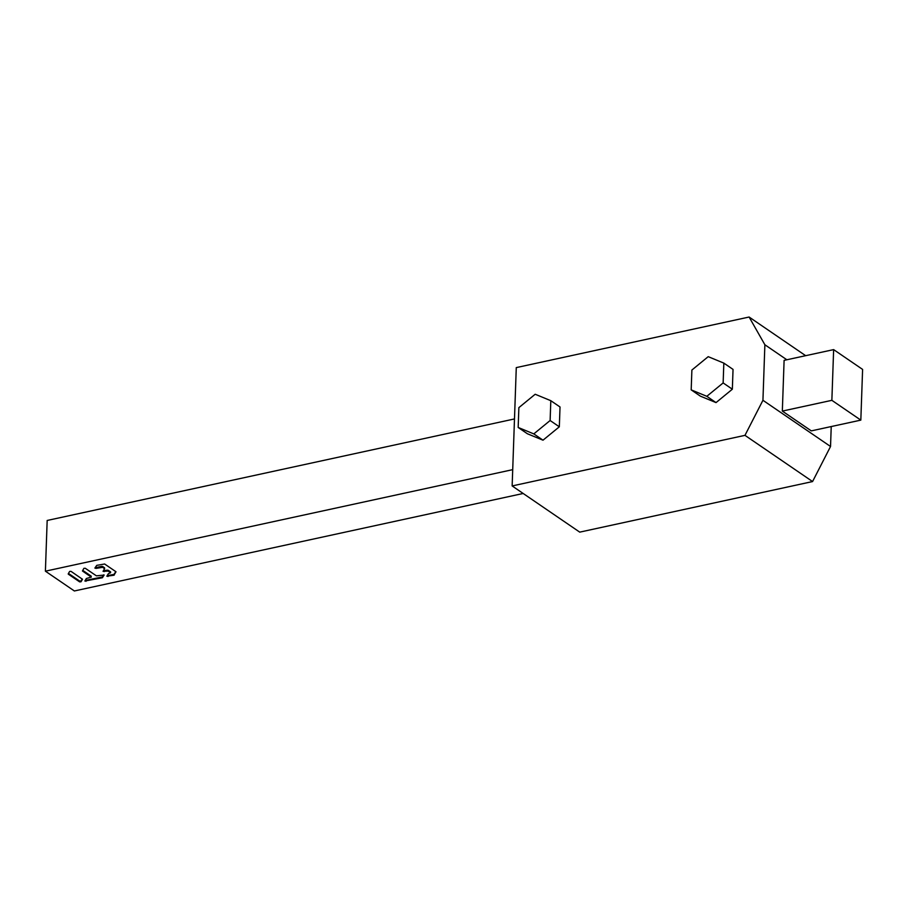 <?xml version="1.0" encoding="UTF-8"?>
<svg xmlns="http://www.w3.org/2000/svg" width="908" height="908" viewBox="0 0 908 908"><rect width="100%" height="100%" fill="white"/><g stroke="black" fill="none" stroke-linecap="round" stroke-linejoin="round"><path stroke-width="1.36" d="M833.635 349.614L831.864 400.326L860.829 420.12L862.6 369.408L833.635 349.614L784.103 360.363L782.333 411.086L831.864 400.326M514.484 418.94L47.171 520.466L45.4 571.177L512.714 469.652M523.167 493.475L74.365 590.972L45.4 571.177M860.829 420.12L811.309 430.88L782.333 411.086M68.259 574.128L79.609 581.858L80.994 581.801L82.503 579.27L71.04 571.37L69.655 571.416L68.27 573.72M85.273 568.272L83.888 568.317L82.48 571.019L91.322 577.136L86.362 578.487L84.853 581.029L102.286 577.772L104.136 575.059L96.384 575.831L85.273 568.272M107.155 575.672L113.954 574.423L113.92 575.229L106.838 576.228L108.347 573.686L110.606 572.732L108.211 571.109L103.047 571.325L104.579 568.714L102.638 567.307L96.044 568.385L96.066 567.579L101.617 566.365L101.594 567.171M113.92 575.229L116.008 571.768L104.624 564.004L96.736 565.366L94.886 568.09L96.044 568.385M516.277 367.604L512.146 485.939L744.969 435.352L762.936 400.292L764.876 344.756L749.111 317.028L516.277 367.604M559.328 426.805L543.007 440.187L527.378 433.752L518.173 427.464L518.865 407.635L535.187 394.254L550.816 400.689L550.123 420.517L559.328 426.805L560.02 406.977L550.816 400.689M732.347 389.214L716.026 402.607L700.397 396.16L691.192 389.873L706.821 396.308L723.143 382.926L732.347 389.214L733.04 369.397L723.835 363.109L708.206 356.662L691.885 370.044L691.192 389.873M518.173 427.464L533.802 433.899L543.007 440.187M533.802 433.899L550.123 420.517M831.229 426.556L830.536 446.486L812.569 481.558L579.735 532.133L512.146 485.939M749.111 317.028L805.668 355.686M812.569 481.558L744.969 435.352M762.936 400.292L830.536 446.486M786.85 359.772L764.876 344.756M716.026 402.607L706.821 396.308M723.143 382.926L723.835 363.109M68.452 573.425L79.632 581.052L81.016 580.995L82.231 578.986M85.17 580.473L102.309 576.966L103.853 574.798M82.673 570.326L91.231 576.16M102.638 567.307L102.672 566.501L101.617 566.365M95.204 567.534L96.066 567.579M113.954 574.423L115.849 571.654M108.211 571.109L108.245 570.303L110.64 571.927M108.245 570.303L107.201 570.167L107.167 570.973M103.364 570.769L107.201 570.167M104.568 568.646L104.499 567.75L104.465 568.556M102.672 566.501L104.499 567.75M79.632 581.052L79.609 581.858M80.994 581.801L81.016 580.995M102.627 577.59L102.649 576.784M102.309 576.966L102.286 577.772M86.01 581.324L86.033 580.518M114.26 575.059L114.294 574.253M107.995 576.523L108.018 575.717M104.204 571.62L104.238 570.814M104.602 567.909L104.579 568.714"/></g></svg>
